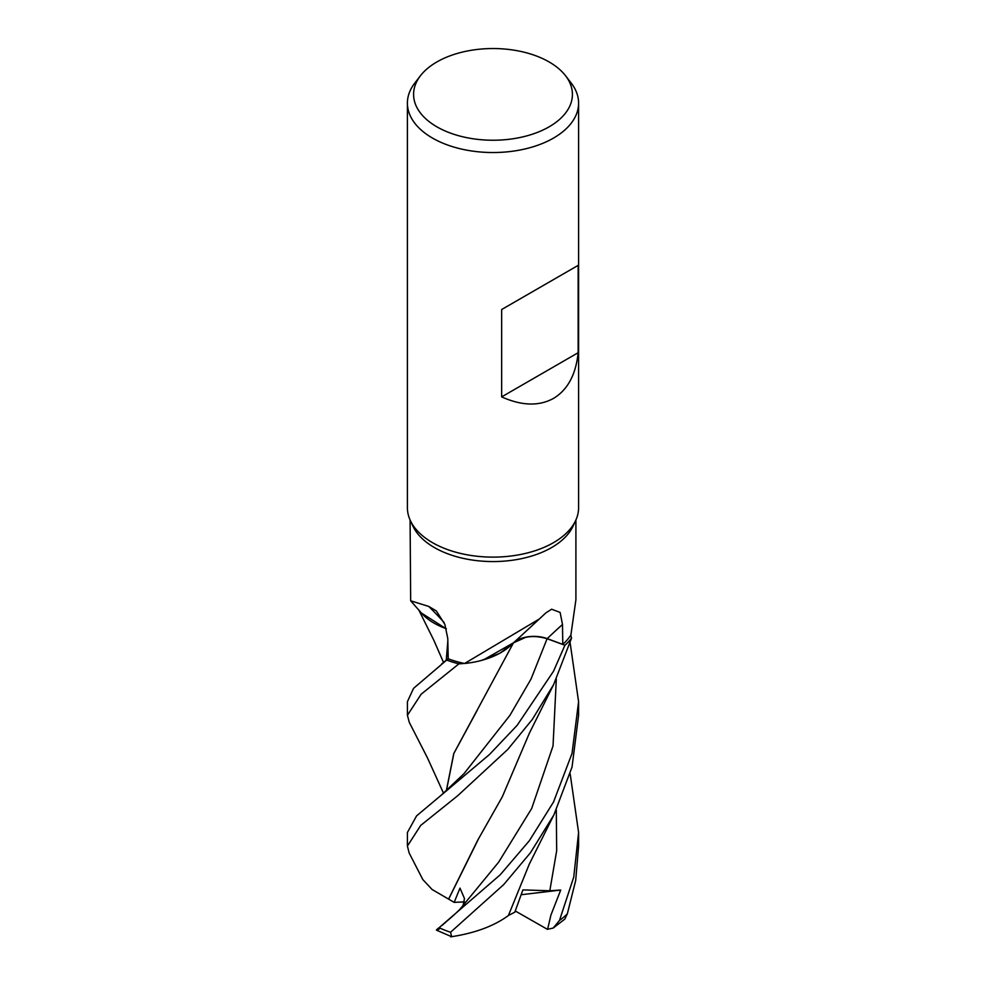 <?xml version="1.0" encoding="UTF-8"?>
<svg xmlns="http://www.w3.org/2000/svg" width="986" height="986" viewBox="0 0 986 986"><rect width="100%" height="100%" fill="white"/><g stroke="black" fill="none" stroke-linecap="round" stroke-linejoin="round"><path stroke-width="1.48" d="M525.587 637.387L513.423 642.847L525.587 637.387M481.254 660.484L499.89 653.262L513.435 642.921L499.902 653.25L481.267 660.484M458.909 663.849L459.02 663.849A85.535 49.386 180 0 1 446.695 660.053L413.528 688.364L407.415 701.675L407.415 715.294L421.158 694.206L458.909 663.849A85.585 49.411 180 0 1 446.658 660.078M446.338 628.883L421.404 613.033A68.096 39.317 180 0 1 420.825 612.355L410.669 600.794L428.774 606.452L436.367 610.963L444.846 624.36L447.78 638.497L448.211 658.808A82.91 47.87 180 0 0 464.369 663.455A82.91 47.87 180 0 0 464.566 663.492L539.379 618.949L545.8 612.935L551.63 609.212L560.122 612.429L562.501 624.483L562.772 644.388L547.205 638.62A1442.284 866.904 82 0 1 562.501 624.483M565.496 75.675L571.128 82.947A85.597 49.411 180 0 1 578.597 103.123L578.597 507.704A85.597 49.411 180 0 1 575.713 520.411L573.125 526.019A82.91 47.87 180 0 1 551.63 547.55A82.91 47.87 180 0 1 471.481 559.925A82.91 47.87 180 0 1 412.875 526.019L410.287 520.411A85.597 49.411 180 0 1 407.403 507.704L407.403 103.123A85.597 49.411 180 0 1 414.872 82.947L420.504 75.675A79.41 45.849 180 0 1 436.847 61.97A79.41 45.849 180 0 1 565.496 75.675A79.41 45.849 180 0 1 549.153 126.812A79.41 45.849 180 0 1 447.964 132.149A79.41 45.849 180 0 1 420.504 75.675M410.09 519.955L410.669 600.794M575.713 520.411A85.597 49.411 180 0 1 553.528 542.645A85.597 49.411 180 0 1 470.79 555.426A85.597 49.411 180 0 1 410.287 520.411M578.597 103.123A85.597 49.411 180 0 1 553.528 138.065A85.597 49.411 180 0 1 460.24 148.775A85.597 49.411 180 0 1 407.403 103.123M578.153 265.37L578.153 352.717C575.873 374.631 567.665 389.852 553.528 398.393C539.059 406.368 521.767 405.875 501.652 396.89L501.652 309.53L578.153 265.37L501.652 309.53M444.045 622.449A1449.013 721.814 140.2 0 0 428.774 606.452M446.288 628.711A68.096 39.317 180 0 1 421.404 613.033M448.199 658.673L446.695 660.053A85.535 49.386 180 0 0 459.02 663.849L464.369 663.455M463.05 905.518L464.48 898.566L459.994 888.103L454.176 902.375L432.041 889.458L422.784 879.512L409.19 853.063L407.403 846.074L420.702 825.418L457.738 795.69L507.765 749.434L532.304 719.447L553.651 684.567L571.51 638.213L570.82 635.058A82.91 47.87 180 0 0 570.894 634.935L575.91 599.759L575.91 519.955M539.379 618.949L511.352 644.819A68.096 39.317 180 0 1 483.485 659.868A68.096 39.317 180 0 1 464.566 663.492M514.162 642.096A24.613 14.211 180 0 1 547.205 638.62M571.498 638.139A85.535 49.386 180 0 1 564.916 645.263L553.516 671.232L517.157 725.326L489.376 754.598L441.346 795.098L464.036 773.616L509.922 715.355L531.035 679.034L547.094 638.718L564.916 645.263A85.535 49.386 180 0 0 571.498 638.139L570.82 635.058A82.91 47.87 180 0 1 562.772 644.388M513.41 642.835L483.485 659.868M547.094 638.718C533.722 634.799 522.395 636.253 513.127 643.094M446.251 791.154L453.745 753.575L513.447 642.884M578.153 352.717L501.652 396.89M443.589 793.336L427.468 757.889L409.301 722.393L407.415 715.294M570.167 643.02L578.585 701.675L572.028 753.452L553.528 802.012L529.334 840.75L500.259 874.742L439.103 927.715C435.418 930.501 435.553 930.87 439.497 928.824M436.453 930.155L451.637 936.7L450.565 932.251L503.673 884.627L530.443 852.767L553.898 814.892L572.053 766.997L578.585 715.294L578.585 701.675M441.346 795.098L416.573 815.89L407.403 832.492L407.403 846.074M553.158 928.072L564.805 919.125L567.332 913.837L575.701 880.436L578.597 846.074L578.597 832.492L573.766 876.998L559.481 920.456L553.158 928.072L547.403 929.317L515.284 910.99M446.251 660.238L447.841 640.777M446.325 660.176L447.841 641.097M448.716 898.85L477.618 840.392L502.318 796.774L529.433 733.066L553.651 684.567M448.803 898.85L478.383 839.111M454.016 914.959L459.488 909.795L498.645 862.158L531.676 808.508L553.035 745.921L556.314 679.206M477.483 709.809L453.868 753.415L446.338 791.092M547.587 929.354L550.928 915.033L560.701 890.05L549.806 890.765L522.9 889.902L514.815 912.198L508.443 915.452M570.179 773.899L578.597 832.492M553.898 814.892L529.346 864.019L508.406 915.526C494.011 926.1 474.759 933.212 450.639 936.848M560.701 890.05L521.261 894.721M571.51 638.213A85.585 49.411 180 0 1 564.966 645.288M454.176 902.375L464.505 901.857M450.565 932.251A85.597 49.411 180 0 1 439.103 927.715M567.332 913.837A85.597 49.411 180 0 1 559.481 920.456M462.619 906.035L463.839 904.618M549.806 890.777L556.683 850.708L556.301 809.999M443.54 662.456L433.852 640.308L418.742 609.89M441.691 663.911L448.199 658.586M454.028 914.959L442.147 925.312"/></g></svg>
